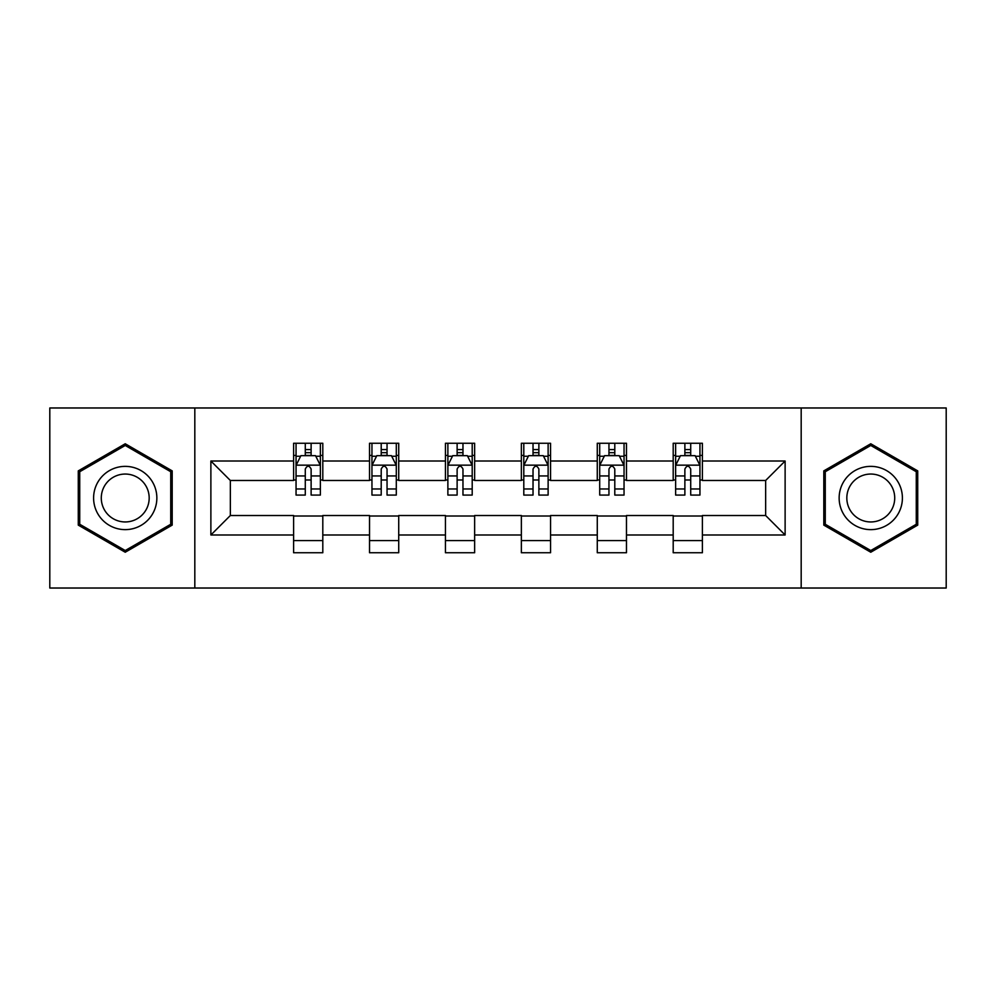 <?xml version="1.0" encoding="UTF-8"?>
<svg xmlns="http://www.w3.org/2000/svg" width="996" height="996" viewBox="0 0 996 996"><rect width="100%" height="100%" fill="white"/><g stroke="black" fill="none" stroke-linecap="round" stroke-linejoin="round"><path stroke-width="1.49" d="M801.182 588.026L946.2 588.026L946.2 407.974L801.182 407.974L801.182 588.026L194.818 588.026L194.818 407.974L49.8 407.974L49.8 588.026L194.818 588.026M801.182 407.974L194.818 407.974M702.392 461.011L702.392 443.257L673.196 443.257L673.196 461.011L626.472 461.011L626.472 443.257L597.276 443.257L597.276 461.011L550.551 461.011L550.551 443.257L521.356 443.257L521.356 461.011L474.644 461.011L474.644 443.257L445.449 443.257L445.449 461.011L398.724 461.011L398.724 443.257L369.528 443.257L369.528 461.011L322.804 461.011L322.804 443.257L293.608 443.257L293.608 461.011L210.878 461.011L210.878 534.989L230.35 515.517L293.608 515.517L293.608 552.743L322.804 552.743L322.804 515.517L369.528 515.517L369.528 552.743L398.724 552.743L398.724 515.517L445.449 515.517L445.449 552.743L474.644 552.743L474.644 515.517L521.356 515.517L521.356 552.743L550.551 552.743L550.551 515.517L597.276 515.517L597.276 552.743L626.472 552.743L626.472 515.517L673.196 515.517L673.196 552.743L702.392 552.743L702.392 515.517L765.65 515.517L765.65 480.483L702.392 480.483L702.392 461.011L785.122 461.011L785.122 534.989L702.392 534.989M673.196 534.989L626.472 534.989M597.276 534.989L550.551 534.989M521.356 534.989L474.644 534.989M445.449 534.989L398.724 534.989M369.528 534.989L322.804 534.989M293.608 534.989L210.878 534.989M673.196 461.011L673.196 480.483L626.472 480.483L626.472 461.011M597.276 461.011L597.276 480.483L550.551 480.483L550.551 461.011M521.356 461.011L521.356 480.483L474.644 480.483L474.644 461.011M445.449 461.011L445.449 480.483L398.724 480.483L398.724 461.011M369.528 461.011L369.528 480.483L322.804 480.483L322.804 461.011M293.608 461.011L293.608 480.483L230.35 480.483L210.878 461.011M230.35 480.483L230.35 515.517M785.122 534.989L765.65 515.517M765.65 480.483L785.122 461.011M293.608 455.421L296.049 455.421M305.286 455.421L311.126 455.421M320.376 455.421L322.804 455.421M293.608 479.997L296.049 479.997M305.286 479.997L311.126 479.997M320.376 479.997L322.804 479.997M293.608 516.003L322.804 516.003M293.608 540.579L322.804 540.579M369.528 516.003L398.724 516.003M369.528 540.579L398.724 540.579M369.528 455.421L371.956 455.421M381.207 455.421L387.046 455.421M396.296 455.421L398.724 455.421M369.528 479.997L371.956 479.997M381.207 479.997L387.046 479.997M396.296 479.997L398.724 479.997M445.449 516.003L474.644 516.003M445.449 540.579L474.644 540.579M445.449 455.421L447.876 455.421M457.127 455.421L462.966 455.421M472.204 455.421L474.644 455.421M445.449 479.997L447.876 479.997M457.127 479.997L462.966 479.997M472.204 479.997L474.644 479.997M521.356 516.003L550.551 516.003M521.356 540.579L550.551 540.579M521.356 455.421L523.796 455.421M533.034 455.421L538.873 455.421M548.124 455.421L550.551 455.421M521.356 479.997L523.796 479.997M533.034 479.997L538.873 479.997M548.124 479.997L550.551 479.997M597.276 516.003L626.472 516.003M597.276 540.579L626.472 540.579M597.276 455.421L599.704 455.421M608.954 455.421L614.793 455.421M624.044 455.421L626.472 455.421M597.276 479.997L599.704 479.997M608.954 479.997L614.793 479.997M624.044 479.997L626.472 479.997M673.196 516.003L702.392 516.003M673.196 540.579L702.392 540.579M673.196 455.421L675.624 455.421M684.875 455.421L690.714 455.421M699.951 455.421L702.392 455.421M673.196 479.997L675.624 479.997M684.875 479.997L690.714 479.997M699.951 479.997L702.392 479.997M125.235 552.232L172.196 525.116L172.196 470.884L125.235 443.768L78.273 470.884L78.273 525.116L125.235 552.232M917.727 470.884L870.765 443.768L823.804 470.884L823.804 525.116L870.765 552.232L917.727 525.116L917.727 470.884M311.126 449.582L305.286 449.582M320.376 488.974L311.126 488.974L311.126 495.074L320.376 495.074L320.376 465.393L315.508 455.658L300.904 455.658L296.049 465.393L296.049 495.074L305.286 495.074L305.286 488.974L296.049 488.974M296.049 465.393L296.049 443.257M320.376 465.393L320.376 443.257M305.286 455.658L305.286 443.257M311.126 443.257L311.126 455.658M311.126 488.974L311.126 469.041C309.183 465.294 307.241 465.294 305.286 469.041L305.286 488.974M152.625 513.812A31.635 31.635 0 0 0 141.046 470.61A31.635 31.635 0 0 0 97.832 482.189A31.635 31.635 0 0 0 109.411 525.39A31.635 31.635 0 0 0 152.625 513.812M145.976 509.977A23.954 23.954 0 0 0 137.199 477.258A23.954 23.954 0 0 0 104.493 486.023A23.954 23.954 0 0 0 113.258 518.742A23.954 23.954 0 0 0 145.976 509.977M79.73 524.27L79.73 471.731L125.235 445.461L170.727 471.731L170.727 524.27L125.235 550.539L79.73 524.27M870.765 466.365A31.635 31.635 0 0 0 839.142 498A31.635 31.635 0 0 0 870.765 529.635A31.635 31.635 0 0 0 902.401 498A31.635 31.635 0 0 0 870.765 466.365M870.765 474.046A23.954 23.954 0 0 0 846.824 498A23.954 23.954 0 0 0 870.765 521.954A23.954 23.954 0 0 0 894.719 498A23.954 23.954 0 0 0 870.765 474.046M916.27 524.27L870.765 550.539L825.273 524.27L825.273 471.731L870.765 445.461L916.27 471.731L916.27 524.27M387.046 449.582L381.207 449.582M396.296 488.974L387.046 488.974L387.046 495.074L396.296 495.074L396.296 465.393L391.428 455.658L376.824 455.658L371.956 465.393L371.956 495.074L381.207 495.074L381.207 488.974L371.956 488.974M371.956 465.393L371.956 443.257M396.296 465.393L396.296 443.257M381.207 455.658L381.207 443.257M387.046 443.257L387.046 455.658M387.046 488.974L387.046 469.041C385.103 465.294 383.149 465.294 381.207 469.041L381.207 488.974M462.966 449.582L457.127 449.582M472.204 488.974L462.966 488.974L462.966 495.074L472.204 495.074L472.204 465.393L467.336 455.658L452.744 455.658L447.876 465.393L447.876 495.074L457.127 495.074L457.127 488.974L447.876 488.974M447.876 465.393L447.876 443.257M472.204 465.393L472.204 443.257M457.127 455.658L457.127 443.257M462.966 443.257L462.966 455.658M462.966 488.974L462.966 469.041C461.024 465.294 459.069 465.294 457.127 469.041L457.127 488.974M538.873 449.582L533.034 449.582M548.124 488.974L538.873 488.974L538.873 495.074L548.124 495.074L548.124 465.393L543.256 455.658L528.664 455.658L523.796 465.393L523.796 495.074L533.034 495.074L533.034 488.974L523.796 488.974M523.796 465.393L523.796 443.257M548.124 465.393L548.124 443.257M533.034 455.658L533.034 443.257M538.873 443.257L538.873 455.658M538.873 488.974L538.873 469.041C536.931 465.294 534.989 465.294 533.034 469.041L533.034 488.974M614.793 449.582L608.954 449.582M624.044 488.974L614.793 488.974L614.793 495.074L624.044 495.074L624.044 465.393L619.176 455.658L604.572 455.658L599.704 465.393L599.704 495.074L608.954 495.074L608.954 488.974L599.704 488.974M599.704 465.393L599.704 443.257M624.044 465.393L624.044 443.257M608.954 455.658L608.954 443.257M614.793 443.257L614.793 455.658M614.793 488.974L614.793 469.041C612.851 465.294 610.909 465.294 608.954 469.041L608.954 488.974M690.714 449.582L684.875 449.582M699.951 488.974L690.714 488.974L690.714 495.074L699.951 495.074L699.951 465.393L695.096 455.658L680.492 455.658L675.624 465.393L675.624 495.074L684.875 495.074L684.875 488.974L675.624 488.974M675.624 465.393L675.624 443.257M699.951 465.393L699.951 443.257M684.875 455.658L684.875 443.257M690.714 443.257L690.714 455.658M690.714 488.974L690.714 469.041C688.771 465.294 686.817 465.294 684.875 469.041L684.875 488.974M320.251 465.157L296.161 465.157M296.049 456.243L300.618 456.243M315.794 456.243L320.376 456.243M305.286 475.939L296.049 475.939M320.376 475.939L311.126 475.939M311.126 452.682L305.286 452.682M396.171 465.157L372.081 465.157M371.956 456.243L376.538 456.243M391.714 456.243L396.296 456.243M381.207 475.939L371.956 475.939M396.296 475.939L387.046 475.939M387.046 452.682L381.207 452.682M472.092 465.157L448.001 465.157M447.876 456.243L452.445 456.243M467.634 456.243L472.204 456.243M457.127 475.939L447.876 475.939M472.204 475.939L462.966 475.939M462.966 452.682L457.127 452.682M547.999 465.157L523.908 465.157M523.796 456.243L528.366 456.243M543.555 456.243L548.124 456.243M533.034 475.939L523.796 475.939M548.124 475.939L538.873 475.939M538.873 452.682L533.034 452.682M623.919 465.157L599.829 465.157M599.704 456.243L604.286 456.243M619.462 456.243L624.044 456.243M608.954 475.939L599.704 475.939M624.044 475.939L614.793 475.939M614.793 452.682L608.954 452.682M699.839 465.157L675.749 465.157M675.624 456.243L680.206 456.243M695.382 456.243L699.951 456.243M684.875 475.939L675.624 475.939M699.951 475.939L690.714 475.939M690.714 452.682L684.875 452.682"/></g></svg>
